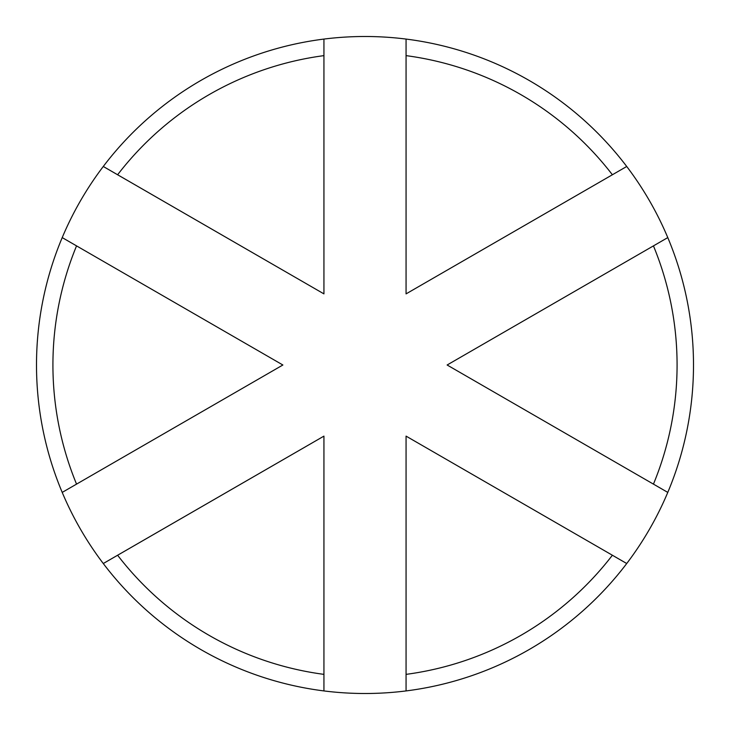 <?xml version="1.0" encoding="UTF-8"?>
<svg xmlns="http://www.w3.org/2000/svg" width="730" height="730" viewBox="0 0 730 730"><rect width="100%" height="100%" fill="white"/><g stroke="black" fill="none" stroke-linecap="round" stroke-linejoin="round"><path stroke-width="1.09" d="M323.938 690.927A328.5 328.5 0 0 1 103.277 563.523L117.612 555.238A312.075 312.075 0 0 0 323.938 674.365L323.938 690.927A328.5 328.5 0 0 0 406.062 690.927L406.062 674.365A312.075 312.075 0 0 0 612.388 555.238L626.723 563.523A328.5 328.5 0 0 0 667.786 492.403L653.45 484.118A312.075 312.075 0 0 0 653.45 245.882L667.786 237.597A328.5 328.5 0 0 0 626.723 166.476L612.388 174.762A312.075 312.075 0 0 0 406.062 55.635L406.062 39.073A328.5 328.5 0 0 0 323.938 39.073L323.938 55.635A312.075 312.075 0 0 0 117.612 174.762L103.277 166.476A328.5 328.5 0 0 1 323.938 39.073M406.062 39.073A328.5 328.5 0 0 1 626.723 166.476M661.964 240.964L667.786 237.597A328.5 328.5 0 0 1 667.786 492.403L447.125 365L653.45 245.882M626.723 563.523A328.5 328.5 0 0 1 406.062 690.927M76.55 484.118L62.214 492.403A328.5 328.5 0 0 1 62.214 237.597L76.55 245.882A312.075 312.075 0 0 0 76.55 484.118L282.875 365L76.55 245.882M117.612 555.238L323.938 436.12L323.938 674.365M612.388 174.762L406.062 293.88L406.062 55.635M323.938 55.635L323.938 293.88L117.612 174.762M68.036 489.036L62.214 492.403A328.5 328.5 0 0 0 103.277 563.523L312.285 442.854M323.938 293.88L103.277 166.476A328.5 328.5 0 0 0 62.214 237.597L68.036 240.964M406.062 674.365L406.062 436.12L612.388 555.238M417.715 442.854L406.062 436.12M447.125 365L458.778 358.275M271.222 371.725L282.875 365"/></g></svg>
